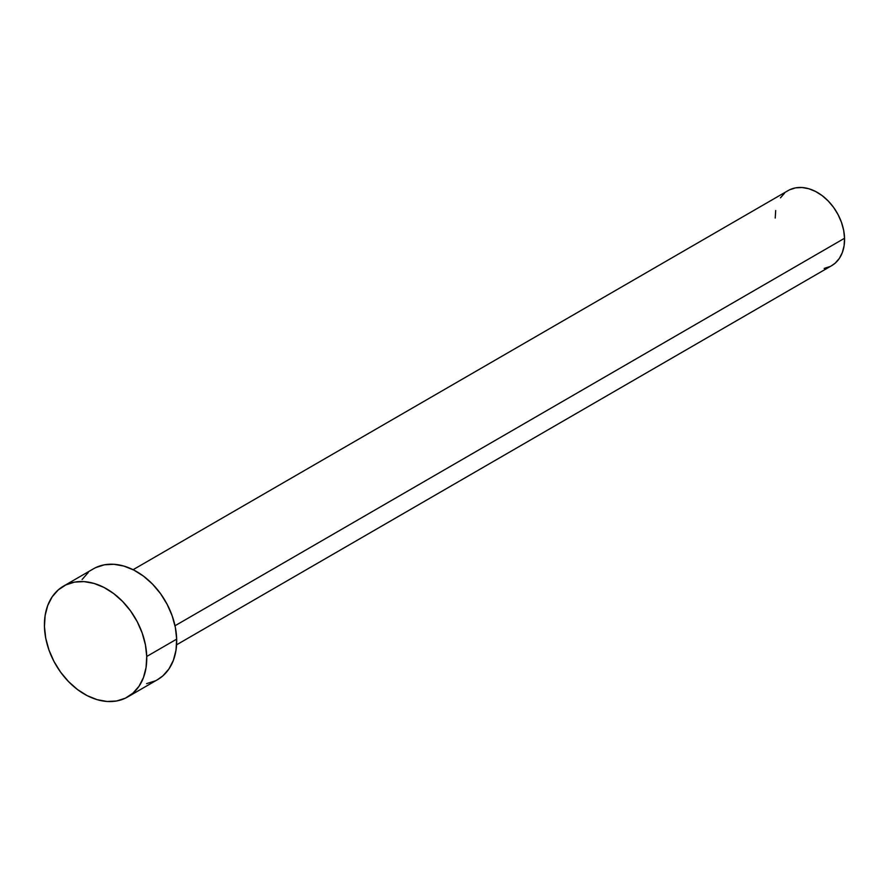 <?xml version="1.0" encoding="UTF-8"?>
<svg xmlns="http://www.w3.org/2000/svg" width="889" height="889" viewBox="0 0 889 889"><rect width="100%" height="100%" fill="white"/><g stroke="black" fill="none" stroke-linecap="round" stroke-linejoin="round"><path stroke-width="1.33" d="M176.578 644.814L831.626 265.7A43.394 31.215 -120.1 0 0 844.55 238.252L175.011 625.756L844.55 238.252A43.394 31.215 -120.1 0 0 824.37 197.391A43.394 31.215 -120.1 0 0 788.154 190.579L133.106 569.693M127.66 696.965L157.597 679.641A64.03 46.061 -120.1 0 0 176.667 639.147L146.729 656.471L176.667 639.147A64.03 46.061 -120.1 0 0 146.896 578.85A64.03 46.061 -120.1 0 0 93.456 568.804L63.519 586.129A64.03 46.061 59.9 0 1 116.948 596.175A64.03 46.061 59.9 0 1 146.729 656.471A64.03 46.061 59.9 0 1 127.66 696.965A64.03 46.061 59.9 0 1 74.22 686.919A64.03 46.061 59.9 0 1 44.45 626.623A64.03 46.061 59.9 0 1 63.519 586.129M95.768 567.582L104.458 564.793L113.959 564.282L123.904 566.082L133.917 570.105L143.596 576.216L152.586 584.173L160.542 593.663L167.143 604.331L172.155 615.755L175.366 627.512L176.667 639.147L176 650.203L173.399 660.26L168.954 668.928L162.831 675.884L157.453 679.718M155.286 680.852L146.596 683.641M82.11 579.506L88.222 572.549M44.45 626.623L45.117 615.566L47.717 605.509L52.162 596.841L58.285 589.885L65.83 584.918L74.52 582.117L84.022 581.606L93.967 583.406L103.969 587.429L113.659 593.541L122.649 601.497L130.594 610.987L137.206 621.655L142.207 633.09L145.429 644.847L146.729 656.471L146.063 667.528L143.451 677.585L139.006 686.264L132.894 693.209L125.349 698.187L116.659 700.976L107.158 701.488L97.212 699.687L87.2 695.665L77.521 689.553L68.531 681.596L60.574 672.106L53.973 661.438L48.962 650.003L45.75 638.258L44.45 626.623M789.721 189.757L795.611 187.857L802.045 187.512L808.79 188.735L815.569 191.468L822.136 195.602L828.226 200.992L833.615 207.426L838.094 214.66L841.494 222.406L843.672 230.373L844.55 238.252L844.094 245.753L842.328 252.565L839.316 258.443L835.182 263.155L831.526 265.755M830.059 266.522L824.17 268.422M775.23 218.027L775.686 210.526M780.464 197.836L784.598 193.124"/></g></svg>
